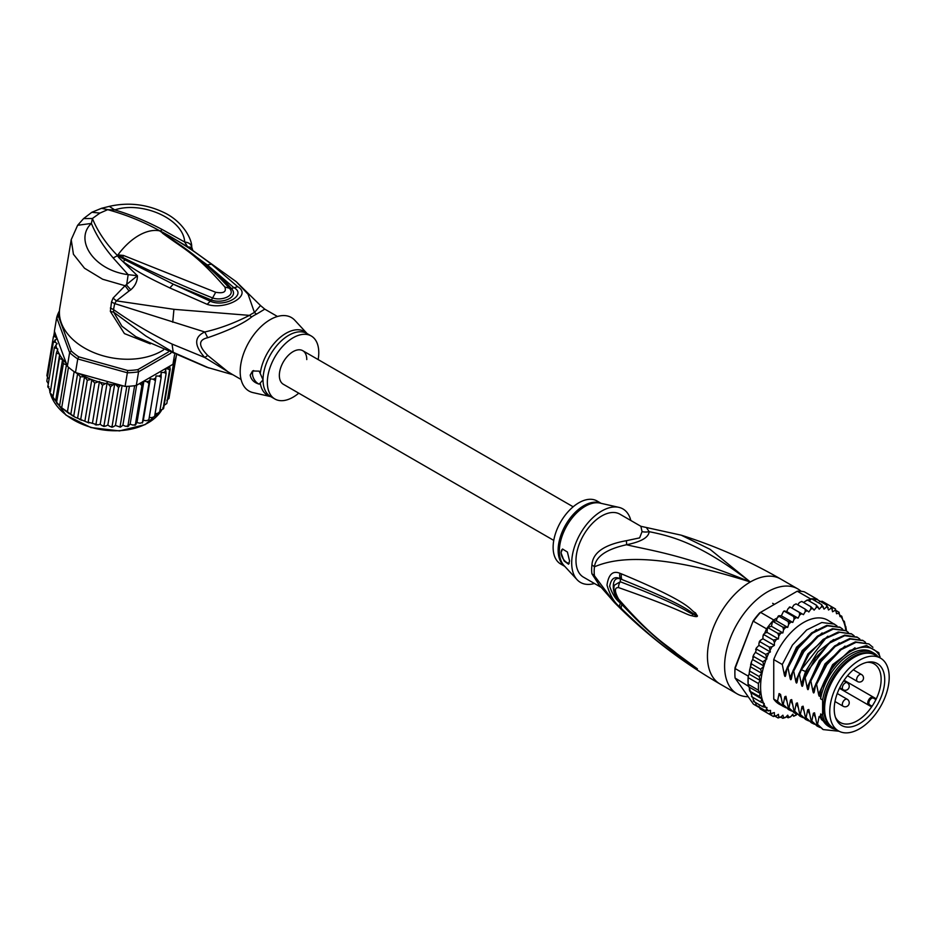 <?xml version="1.0" encoding="UTF-8"?>
<svg xmlns="http://www.w3.org/2000/svg" width="936" height="936" viewBox="0 0 936 936"><rect width="100%" height="100%" fill="white"/><g stroke="black" fill="none" stroke-linecap="round" stroke-linejoin="round"><path stroke-width="1.4" d="M889.2 677.348A42.026 24.266 120 0 0 880.495 658.113A42.026 24.266 120 0 0 849.315 668.128A42.026 24.266 120 0 0 829.869 708.61A42.026 24.266 120 0 0 829.752 711.664A42.026 24.266 120 0 0 838.457 730.911A42.026 24.266 120 0 0 869.649 720.895A42.026 24.266 120 0 0 889.083 680.402A42.026 24.266 120 0 0 889.2 677.348M838.457 730.911L833.321 727.939A42.026 24.266 -60 0 1 824.616 708.704A42.026 24.266 -60 0 1 824.721 705.639A42.026 24.266 -60 0 1 844.167 665.157A42.026 24.266 -60 0 1 875.347 655.142L880.495 658.113M877.336 704.82A35.72 20.615 120 0 0 878.822 702.082A35.72 20.615 120 0 0 868.491 662.068A35.72 20.615 120 0 0 841.616 684.204A35.72 20.615 120 0 0 840.13 686.93A35.72 20.615 120 0 0 835.883 718.532A35.72 20.615 120 0 0 877.336 704.82M869.673 704.831L872.083 706.224A33.848 19.539 120 0 0 874.119 702.959A33.848 19.539 120 0 0 875.523 700.374A33.848 19.539 120 0 0 875.932 699.578L873.51 698.174A3.838 2.211 120 0 0 869.755 700.245A3.838 2.211 120 0 0 869.509 704.714A3.838 2.211 120 0 0 869.673 704.831A0.807 0.667 119.8 0 1 868.69 705.194L839.452 688.311L871.065 706.563L872.083 706.224A33.848 19.539 -60 0 1 840.271 722.498A33.848 19.539 -60 0 1 835.392 717.187M867.075 662.314A33.848 19.539 -60 0 1 874.119 663.881A33.848 19.539 -60 0 1 875.932 699.578L875.71 698.513L873.346 697.144A4.645 2.679 120 0 0 868.795 699.66A4.645 2.679 120 0 0 868.503 705.065L868.503 705.065A4.645 2.679 120 0 0 868.69 705.194M591.938 564.981A16.169 7.839 6.9 0 1 594.465 566.795A36.902 21.306 120 0 0 594.173 571.908A36.902 21.306 120 0 0 594.465 575.804L598.549 584.321L614.484 602.585L594.465 575.804A16.169 10.624 -8.1 0 0 591.938 573.85A36.375 21.001 -60 0 1 591.646 570.012A36.375 21.001 -60 0 1 591.646 569.579A36.375 21.001 -60 0 1 591.938 564.981C592.64 552.79 604.13 544.693 626.395 540.692L639.627 537.884L642.049 531.648L640.891 526.301L681.197 535.17C715.712 546.074 748.858 560.676 780.624 578.986A60.618 35.006 120 0 0 750.309 581.981L710.108 549.362L681.197 535.17M600.69 587.106L583.514 577.184A36.375 21.001 120 0 1 575.979 560.535A36.375 21.001 -60 0 1 601.708 515.982A36.375 21.001 -60 0 1 619.889 514.18L640.891 526.301M748.203 696.723A60.618 35.006 -60 0 1 737.147 693.88A60.618 35.006 -60 0 1 724.593 666.128A60.618 35.006 120 0 1 751.058 605.124A60.618 35.006 120 0 1 797.764 588.884A60.618 35.006 120 0 1 801.099 591.283M614.484 602.585C645.664 634.163 680.835 661.296 719.995 683.982A60.618 35.006 -60 0 1 707.44 656.23A60.618 35.006 120 0 1 750.309 581.981C682.285 554.018 648.227 550.134 626.535 544.74C606.458 549.186 595.764 556.546 594.465 566.795C613.817 558.616 652.427 550.777 750.309 581.981C700.303 543.582 672.153 536.328 649.163 531.671L646.776 528.15M621.539 573.908C695.109 604.527 688.896 609.804 695.425 612.823L697.378 615.947C697.507 616.847 695.764 616.812 692.184 615.829C685.491 614.671 682.484 610.05 618.544 587.597C614.367 587.399 614.367 591.224 618.544 599.087C653.293 638.937 666.841 644.881 676.576 653.468L697.378 668.819L683.97 660.594C674.856 653.398 662.302 648.18 621.539 608.646L619.948 607.031C614.344 602.714 610.026 595.401 606.996 585.117C608.575 574.306 612.904 570.375 619.948 573.312L621.539 573.908A8.085 6.037 112.9 0 0 621.949 579.524C692.979 608.131 688.358 611.945 694.723 614.11L697.121 615.865L692.769 613.981C686.263 611.922 684.848 606.633 620.252 581.747L614.379 585.211C613.01 589.387 614.554 594.582 619.024 600.783L619.024 600.783C635.205 619.398 652.895 635.93 672.118 650.391L692.652 665.391A8.085 3.557 125.4 0 0 692.745 665.449L683.011 658.71C674.014 651 661.027 645.407 621.96 604.609L620.404 603.03C616.005 599.894 612.425 594.301 609.664 586.252C611.208 578.401 614.788 575.933 620.404 578.869L621.949 579.524L620.463 578.986C610.728 575.16 611.068 594.945 620.463 602.913L621.96 604.609A8.085 3.99 -44.8 0 0 621.539 608.646M619.948 573.312A8.085 6.061 112.9 0 0 620.404 578.869L620.252 581.747A8.085 6.388 -68 0 0 618.544 587.597M695.425 612.823A8.085 4.61 132.8 0 0 694.723 614.11L697.086 615.806A8.085 1.498 176.7 0 1 697.402 615.736M697.378 615.947L692.769 613.981A8.085 5.148 -71.8 0 0 692.184 615.829M618.544 599.087A8.085 3.884 139.7 0 0 619.024 600.783M692.16 664.817A8.085 3.557 125.4 0 0 692.652 665.391L693.997 666.35M697.378 668.819A8.085 7.219 147.2 0 1 697.121 668.632L693.775 666.186M697.402 668.877A8.085 7.979 -159.7 0 1 697.086 668.62L694.699 667.005A8.085 5.78 -59.7 0 0 695.401 667.93M619.948 607.031A8.085 3.978 -44.5 0 1 620.404 603.03L620.603 602.632M642.049 531.648A16.169 14.964 3.4 0 0 649.163 531.671C648.625 537.475 641.078 541.827 626.535 544.74A16.169 1.802 78.6 0 0 626.395 540.692M600.093 586.345L591.938 573.85M618.836 507.347L600.023 503.1A36.621 21.142 120 0 0 585.597 506.072A36.621 21.142 120 0 0 585.246 506.282A36.621 21.142 120 0 0 562.29 535.579A36.621 21.142 120 0 0 563.987 565.519L577.067 579.688A42.436 24.5 120 0 1 575.113 544.986A42.436 24.5 120 0 1 601.708 511.033A42.436 24.5 -60 0 1 618.836 507.347A42.436 24.5 -60 0 1 630.817 520.498M577.067 579.688A42.436 24.5 120 0 0 594.442 583.491M560.98 552.696L562.548 549.058L567.403 552.018L569.556 560.945L568.585 564.244L564.069 560.945L560.98 552.696M601.123 503.346L597.028 500.982A36.375 21.001 -60 0 0 578.846 502.784A36.375 21.001 120 0 0 555.083 534.842A36.375 21.001 120 0 0 560.652 563.987L564.747 566.35M562.665 548.999A8.085 4.668 -120 0 0 561.12 552.614A8.085 4.668 -120 0 0 569.252 563.296M824.616 708.025A40.412 23.33 -60 0 1 824.616 707.382A40.412 23.33 -60 0 1 853.187 657.879L853.187 657.879A40.412 23.33 -60 0 1 853.761 657.563M835.953 729.46A43.044 24.851 -60 0 1 830.817 727.658A43.044 24.851 -60 0 1 822.615 715.116L820.615 713.957A43.044 24.851 -60 0 0 828.816 726.511L830.817 727.658M873.85 653.106A43.044 24.851 -60 0 0 852.333 655.235A43.044 24.851 -60 0 0 822.615 699.976L820.615 698.818A43.044 24.851 -60 0 1 850.333 654.088A43.044 24.851 -60 0 1 871.861 651.959L873.85 653.106A43.044 24.851 -60 0 1 877.991 656.662M880.051 657.856L878.81 652.708L866.514 645.536L849.701 650.52L833.075 666.28L821.469 688.44L819.913 695.389M880.051 656.662A46.075 26.606 120 0 0 850.333 651.608A46.075 26.606 120 0 0 821.469 688.44M798.092 618.158L786.661 611.559L788.182 608.505L790.288 607.125L803.462 614.648L799.449 612.46L799.613 615.104L798.092 618.158L793.74 616.625L794.067 619.304L792.815 622.417L788.17 621.551L788.685 624.23L787.714 627.366L782.859 627.167L783.561 629.823L782.894 632.9L777.875 633.368L778.775 635.953L778.413 638.937L773.3 640.06L774.411 642.541L774.365 645.372L771.943 646.823L769.228 647.104L770.375 651.959L765.73 654.404L766.876 658.897L762.852 661.822L763.998 666.081L760.652 669.24L761.752 673.312L759.154 676.517L760.079 680.402L758.406 683.537L758.406 690.195L760.266 693.494L759.154 696.349L761.939 698.993L760.652 701.906L764.244 703.579L762.852 706.774L766.982 707.558L765.73 710.869L770.515 710.401L770.433 712.799L769.228 714.121L774.365 712.577L774.411 715.338L773.3 716.473L776.002 716.028L778.413 714.332L778.775 716.894L777.875 717.877L780.53 717.233L782.894 715.198L783.561 717.502L782.859 718.322L785.456 717.491L787.714 715.162L788.685 717.163L788.17 717.795L790.686 716.8L792.815 714.215L793.74 716.309L796.852 714.156M760.652 701.906L751.503 696.63L752.135 696.7L748.121 684.251A62.244 35.931 -60 0 1 748.028 680.975A62.244 35.931 -60 0 1 748.121 677.605L758.406 683.537M748.215 676.108A62.244 35.931 120 0 0 748.121 677.605L748.66 674.973L748.215 676.108L735.076 668.515L735.041 667.614L753.129 621.013A60.618 35.006 -60 0 1 759.658 612.881L797.226 591.201A62.244 35.931 -60 0 1 804.375 591.833L817.514 599.426A62.244 35.931 120 0 0 816.485 599.204A62.244 35.931 120 0 0 811.5 598.759A62.244 35.931 120 0 0 810.365 598.783L807.85 600.245M759.178 707.464L753.41 704.129L735.076 678.038A62.244 35.931 -60 0 1 734.877 673.393A62.244 35.931 -60 0 1 735.076 668.515L753.129 621.013M734.877 673.393L734.877 672.071A60.618 35.006 -60 0 1 735.041 667.614M766.549 628.852L753.41 621.258A62.244 35.931 -60 0 1 760.558 612.366L773.698 619.96A62.244 35.931 120 0 0 772.574 621.235A62.244 35.931 120 0 0 767.578 627.436A62.244 35.931 120 0 0 766.549 628.852L764.572 633.415M797.226 591.201L810.365 598.783M735.076 678.038L748.835 686.497M748.121 677.605L748.121 684.251A62.244 35.931 120 0 0 748.215 685.632M817.959 600.046L817.514 599.426M846.495 631.016L845.805 626.547M780.917 615.794L779.255 615.701M778.647 615.794L777.898 616.52L779.033 616.274L777.161 617.959L773.698 619.96M777.161 617.959L776.283 620.767L772.574 621.235L782.859 627.167M787.714 627.366L776.283 620.767M782.894 632.9L771.463 626.301L767.578 627.436L777.875 633.368M772.574 621.235L771.463 626.301M778.413 638.937L766.982 632.338L764.829 633.309M767.578 627.436L766.982 632.338M764.162 634.772L762.98 635.942L764.162 634.772L773.3 640.06M774.365 645.372L762.934 638.773L760.512 640.224L760.09 641.827L760.512 640.224M762.98 635.942L762.934 638.773M762.945 638.141L762.629 638.949M760.09 641.827L758.944 643.207L760.09 641.827L769.228 647.104M758.944 643.207L758.944 645.36L756.358 647.969L755.656 649.584L756.58 649.128L756.358 647.969M770.375 651.959L758.944 645.36M766.876 658.897L755.446 652.298L756.58 649.128L765.73 654.404M755.446 652.298L753.515 655.106L752.79 657.236L753.702 656.545L753.515 655.106M763.998 666.081L752.567 659.482L753.702 656.545L762.852 661.822M752.567 659.482L751.315 662.197L751.503 663.952L760.652 669.24M761.752 673.312L750.391 666.76L751.503 663.952M760.079 680.402L749.092 674.06L750.391 666.76M750.017 671.241L759.154 676.517M749.092 674.06L749.806 669.006M748.121 684.251L758.406 690.195M844.003 621.118L842.938 620.498L841.792 616.251L840.06 616.648L838.913 612.156L838.352 613.267L836.55 613.747L835.415 608.903L834.994 610.424L832.56 611.77L831.343 606.551L830.922 608.306L828.512 610.003L826.769 605.136L826.394 607.113L824.043 609.137L821.785 604.691L821.469 606.856L819.211 609.172L816.473 605.218L816.239 607.546L814.121 610.12L810.904 606.715L810.787 609.172L808.833 611.957L805.206 609.137L805.217 611.699L803.462 614.648M819.491 601.708L822.194 601.275L835.509 608.962M836.456 610.728L839.183 612.366M838.352 613.267A60.618 35.006 120 0 1 840.06 615.256L841.792 616.251L841.101 616.742A60.618 35.006 120 0 1 842.938 620.077M845.489 626.675L844.319 621.305M796.138 715.174A60.618 35.006 120 0 1 794.067 715.888L791.95 715.279M790.686 716.8A60.618 35.006 120 0 1 788.685 717.163L788.17 717.795L786.24 716.683M785.456 717.491A60.618 35.006 120 0 1 783.561 717.502L782.859 718.322L780.706 717.081M778.19 718.006L775.312 716.403M773.405 716.52L764.15 711.184M792.032 608.049L793.787 605.101L796.056 603.86L805.206 609.137M789.82 606.891L789.153 607.324L790.288 607.125M790.3 607.183L799.449 612.46M786.661 611.559L784.707 611.032M781.537 615.432L783.432 611.547L784.59 611.348L793.74 616.625M792.815 622.417L781.385 615.818M779.033 616.274L788.17 621.551M803.556 602.468L807.323 599.941L806.809 600.573L807.323 599.941L816.473 605.218M797.764 604.843L799.356 602.573L801.766 601.427L810.904 606.715M765.73 710.869L756.335 705.393L755.504 702.538M753.386 701.228L754.346 700.912L753.702 701.497L752.778 697.367M785.842 707.721L779.22 704.176A48.496 27.998 -60 0 1 773.744 699.087L773.744 659.576A48.496 27.998 -60 0 1 827.716 620.17L836.936 625.821M753.702 701.497L762.852 706.774M761.939 698.993L750.52 692.394M749.338 689.27L749.666 691.096L759.154 696.349M760.266 693.494L749.128 687.059M769.228 714.121L760.09 708.845L759.002 706.189M809.254 601.064L811.5 598.759L821.785 604.691M814.8 600.655L816.485 599.204L826.769 605.136M773.744 699.087L777.523 701.263L779.08 693.564L780.565 694.418L782.508 704.141L783.233 704.562L784.824 696.712L785.959 696.29L788.217 707.44L788.954 707.862L790.534 700.011L791.68 699.59L793.939 710.74L794.664 711.161L796.255 703.31L797.39 702.889L799.66 714.039L800.385 714.46L801.965 706.61L803.111 706.2L805.37 717.339L806.095 717.76L807.686 709.909L808.821 709.5L811.091 720.65L811.816 721.059L813.396 713.209L814.542 712.799L816.8 723.949L817.526 724.359L819.117 716.508L820.252 716.098L820.615 717.772L820.615 713.957M822.615 699.976L822.615 715.116M820.615 698.818L820.615 691.283M819.983 695.038C819.538 696.875 819.07 696.595 818.555 694.208L816.578 684.298L826.862 664.677L841.019 649.713L856.066 642.318L868.877 643.933L872.914 647.303M868.877 643.933L855.328 641.897L840.2 649.373L826.032 664.408L815.853 683.888L816.578 684.298M815.853 683.888L814.203 692.09M814.261 691.739C813.829 693.576 813.349 693.295 812.834 690.908L810.857 680.998L821.047 661.53L835.204 646.483L850.344 639.019L863.167 640.633L865.519 642.318M862.805 640.435L849.642 638.598L834.631 645.957L820.416 660.98L810.131 680.589L810.857 680.998M810.131 680.589L808.482 688.791M808.552 688.44C808.107 690.277 807.639 689.996 807.125 687.609L805.147 677.699L815.42 658.09L829.635 643.079L844.658 635.708L857.446 637.334L859.81 639.019M857.072 637.123L844.705 635.146L830.501 641.499L806.305 672.563L804.422 677.29L805.147 677.699M804.422 677.29L802.772 685.491M802.831 685.14C802.398 686.965 801.918 686.696 801.403 684.31L799.426 674.4L801.31 669.685L825.505 638.621L839.721 632.268L851.737 634.035L854.088 635.72M851.374 633.836L838.211 631.999L823.142 639.405L808.926 654.463L798.7 673.99L799.426 674.4M798.7 673.99L797.051 682.192M797.121 681.841C796.676 683.666 796.208 683.397 795.694 681.01L793.716 671.1L803.93 651.585L818.158 636.515L833.227 629.109L846.015 630.735L848.379 632.42M845.641 630.525L832.467 628.699L817.385 636.141L803.275 651.07L792.991 670.679L793.716 671.1M792.991 670.679L791.341 678.892M791.4 678.542C790.967 680.367 790.487 680.098 789.972 677.711L787.995 667.801L798.279 648.192L812.389 633.251L827.482 625.821L840.306 627.436L842.657 629.121M839.931 627.225L826.792 625.388L811.652 632.841L797.449 647.923L787.27 667.38L787.995 667.801M787.27 667.38L785.62 675.593M785.678 675.23C785.245 677.067 784.777 676.798 784.263 674.411L782.285 664.501L792.453 645.044L806.668 629.963L821.796 622.51L834.584 624.137M773.744 659.576L782.285 664.501M816.8 723.949L822.884 729.378M805.37 717.339L811.453 722.779M820.615 717.772L821.445 719.55L832.829 728.629M811.091 720.65L817.151 726.067M839.065 731.238L823.235 729.589L817.526 724.359M814.425 724.218L811.804 722.99L806.095 717.76M820.135 727.518L817.526 726.289L811.816 721.059M808.704 720.919L806.095 719.69L800.385 714.46M799.66 714.039L805.732 719.48M802.994 717.62L800.374 716.391L794.664 711.161M793.939 710.74L800.011 716.169M797.273 714.32L794.664 713.092L788.954 707.862M788.217 707.44L794.313 712.881M782.508 704.141L788.58 709.57M791.552 711.021L788.943 709.792L783.233 704.562M783.233 706.493L777.523 701.263M833.777 728.957L819.117 716.508M815.432 717.526L813.396 713.209M809.722 714.226L807.686 709.909M818.555 694.208L832.642 664.63L854.989 647.759M812.834 690.908L825.061 663.799L845.009 646.097M807.125 687.609L819.351 660.5L839.299 642.798M804.001 710.927L801.965 706.61M801.403 684.31L805.592 671.369L817.865 651.877L833.578 639.499M798.291 707.628L796.255 703.31M792.57 704.328L790.534 700.011M786.86 701.017L784.824 696.712M795.694 681.01L807.92 653.901L827.857 636.199M789.972 677.711L802.199 650.59L822.147 632.9M781.139 697.718L779.185 693.623M784.263 674.411L796.489 647.291L816.426 629.6M872.785 653.983A41.828 24.149 120 0 0 853.187 656.721A41.828 24.149 120 0 0 826.219 692.418A41.828 24.149 120 0 0 831.039 726.301M824.628 707.511A39.207 22.64 -60 0 1 824.616 706.879M283.362 384.286A19.399 11.197 -60 0 1 279.349 375.406A19.399 11.197 -60 0 1 287.808 355.891A19.399 11.197 -60 0 1 302.761 350.696A19.399 11.197 120 0 0 287.808 355.891A19.399 11.197 120 0 0 279.349 375.406A19.399 11.197 120 0 0 283.362 384.286L553.761 540.4M306.774 359.576A19.399 11.197 120 0 0 302.761 350.696L573.16 506.797M67.345 366.222L66.433 364.876L63.402 363.613L62.548 359.611L59.424 358.465L59.658 354.323L52.872 397.589L60.653 407.055L75.079 417.175L88.943 422.955L88.171 422.159L94.723 383.046L91.33 379.419A60.618 40.552 -170.5 0 1 79.455 373.686L75.477 372.575A62.244 41.629 9.5 0 1 74.143 371.674A62.244 41.629 9.5 0 1 71.218 369.509A62.244 41.629 9.5 0 1 68.48 367.24A62.244 41.629 9.5 0 1 67.345 366.222L69.627 352.591L71.288 351.035L58.523 316.508L56.687 317.585A62.244 41.629 -170.5 0 1 59.459 310.846M168.269 352.088L137.896 369.615A60.618 40.552 -170.5 0 1 127.647 370.492L78.718 356.838L77.758 358.944A62.244 41.629 -170.5 0 1 73.499 355.879A62.244 41.629 -170.5 0 1 69.627 352.591L56.687 317.585L54.405 331.215L66.304 363.414A60.618 40.552 -170.5 0 1 59.647 354.674M78.718 356.838A60.618 40.552 -170.5 0 1 71.288 351.035M137.896 369.615L138.575 371.826A62.244 41.629 -170.5 0 1 127.366 372.785L127.647 370.492M170.832 353.2L138.575 371.826L136.293 385.456L172.961 364.291L174.552 354.791M58.523 316.508A60.618 40.552 -170.5 0 1 59.436 313.806M79.455 373.686L125.085 386.416L127.366 372.785L77.758 358.944L75.477 372.575M125.085 386.416A62.244 41.629 9.5 0 0 126.816 386.369A62.244 41.629 9.5 0 0 134.632 385.702A62.244 41.629 9.5 0 0 136.293 385.456M176.296 355.528L176.05 356.99A62.244 41.629 9.5 0 1 175.711 358.125A62.244 41.629 9.5 0 1 173.558 363.226A62.244 41.629 9.5 0 1 172.961 364.291M66.983 365.719L66.304 363.414M120.557 385.152L118.591 387.492L114.777 383.561L110.518 386.708L107.137 382.73L102.515 385.222L99.438 381.478L94.723 383.046M155.025 414.028L159.576 412.647L166.117 373.534L164.046 372.446L161.097 372.575L161.156 377.407L159.038 376.108L156.031 375.968L155.399 380.73L153.282 379.232L150.275 378.823L148.953 383.444L146.87 381.748L143.922 381.081L141.921 385.503L139.639 383.526M166.117 373.534L165.801 370.855A60.618 40.552 -170.5 0 1 164.046 372.446M159.951 410.354L163.051 409.044L169.603 369.931L167.743 368.831L165.122 368.948L165.801 370.855M169.615 366.222L170.212 369.17L163.66 408.283L162.759 407.909L163.66 408.283A62.244 41.629 9.5 0 1 163.051 409.044L163.543 408.611M50.427 391.529L56.382 353.106L57.821 348.988L54.358 347.607L57.131 343.676L55.294 342.248L53.364 342.073L57.073 338.481L55.119 336.749L53.422 336.597L55.587 334.409M56.382 353.106L59.284 354.03A60.618 40.552 -170.5 0 1 57.377 350.041M61.729 407.546L68.48 367.24M67.392 411.969L74.143 371.674M73.768 415.923L80.32 376.81L77.618 373.616L70.75 414.66M77.618 373.616L76.6 373.23M80.73 419.34L87.282 380.227L84.544 376.787L77.606 418.205M84.544 376.787L80.32 376.81M52.872 397.589L59.424 358.465M62.548 359.611L55.61 401.029M57.938 404.364L56.511 402.772L63.402 363.613M66.433 364.876L59.553 405.92M87.282 380.227L91.33 379.419M169.732 393.834L176.366 355.551M114.777 383.561L107.827 425.038L110.097 426.594L112.039 426.605L118.591 387.492M112.402 427.155L111.337 427.097L112.039 426.605L113.408 426.769L115.432 425.435L120.334 427.167M112.039 426.605L113.408 426.769M122.101 385.585L115.432 425.435M120.065 426.664L121.189 426.676L120.065 426.664L126.816 386.369M121.189 426.676L122.897 425.155L125.599 426.301L127.881 425.997L134.632 385.702M129.414 386.229L122.897 425.155M128.056 426.465L127.132 426.582L130.127 424.183L132.97 425.108L135.369 424.628L141.921 385.503M127.881 425.997L128.747 425.88M136.644 385.258L130.127 424.183M135.451 425.061L134.644 425.248L136.972 422.569L139.92 423.236L142.401 422.557L148.953 383.444M135.369 424.628L135.954 424.394M143.922 381.081L136.972 422.569M142.389 422.978L143.325 420.311L146.332 420.709L148.847 419.843L155.399 380.73M150.275 378.823L143.325 420.311M149.245 417.468L152.088 417.596L154.604 416.52L161.156 377.407M159.576 412.647L158.851 412.343L159.424 413.022M164.163 405.311L166.819 403.521L173.558 363.226M166.842 400.315L168.96 398.432L175.711 358.125M53.773 335.86L54.499 331.484M53.422 336.597L46.87 375.71L48.181 378.238M91.857 379.466L84.907 420.954M88.171 422.159L95.963 424.336L102.515 385.222M99.438 381.478L92.488 422.967M95.144 424.687L96.513 425.014L95.144 424.687M95.963 424.336L97.917 424.885L100.199 424.219L102.024 425.658L103.966 425.821L110.518 386.708M107.137 382.73L100.199 424.219M104.399 426.43L103.252 426.266L103.966 425.821L105.534 426.149L107.827 425.038M103.966 425.821L105.534 426.149M48.356 383.737L46.812 381.186L53.364 342.073M47.806 387.036L48.859 386.58L47.806 386.732L54.358 347.607M47.806 386.732L50.216 389.949M49.865 392.57L52.708 395.799M298.748 393.178A36.375 21.001 -60 0 1 274.88 398.993A36.375 21.001 -60 0 1 267.345 382.344A36.375 21.001 -60 0 1 283.222 345.735A36.375 21.001 -60 0 1 311.243 335.989A36.375 21.001 -60 0 1 318.778 352.638A36.375 21.001 -60 0 1 318.146 359.576M259.19 384.134C254.054 382.66 251.059 379.642 250.193 375.079L252.58 370.972L259.19 371.136L263.028 379.852L259.19 384.134A8.085 4.668 60 0 1 252.486 373.756A8.085 4.668 60 0 1 253.562 370.527M117.994 255.388L122.628 257.377L117.913 254.896L123.482 255.458L122.628 257.377C150.357 271.452 180.344 284.977 212.589 297.94L215.701 292.278C223.575 293.647 226.617 291.892 224.851 287.001L229.379 288.241C236.457 295.577 221.809 301.252 212.589 297.94L211.384 300.023C222.358 304.036 239.581 297.192 231.367 288.487C225.494 281.631 217.444 273.768 207.207 264.9L233.696 287.516C247.525 294.793 224.792 307.909 210.097 301.146L173.277 284.17L211.384 300.023L207.195 304.34L169.837 287.937L173.277 284.17L124.968 259.869L117.76 255.458L119.469 256.686L118.65 257.412L117.374 255.586L117.913 254.896A52.545 30.338 -60 0 1 138.739 235.498A52.545 30.338 -60 0 1 159.565 230.841L163.8 233.649L159.88 230.876L162.454 232.14L207.207 264.9L211.489 264.209L237.744 286.709L231.367 288.487L229.379 288.241M160.091 231.087L180.987 245.478C198.713 257.774 214.812 272.002 229.297 288.148M123.482 255.458L215.701 292.278M162.361 233.064C185.784 250.485 194.7 252.661 224.851 287.001M260.255 373.394A36.855 21.282 -60 0 1 280.016 337.545A36.855 21.282 -60 0 1 307.137 333.614L294.828 320.287A42.436 24.5 120 0 0 261.226 326.418A42.436 24.5 120 0 0 240.189 371.615A42.436 24.5 120 0 0 253.071 392.629L270.785 396.63M159.682 230.818L159.88 230.876C143.664 221.832 126.266 214.765 107.71 209.664L99.918 213.08L92.407 218.497C97.613 231.309 105.92 243.617 117.351 255.423L117.503 255.165M241.078 379.478L228.396 372.154L207.71 355.411L204.785 357.517L172.048 344.05C151.351 334.058 131.847 322.569 113.537 309.582L114.672 303.58L204.785 331.976C194.009 336.913 194.009 345.431 204.785 357.517L232.034 374.26M99.918 213.08L91.845 212.285L83.596 218.579L92.407 218.497L91.389 223.435C73.909 239.827 93.916 270.375 128.162 274.657L126.617 285.07L130.806 289.797C135.217 285.913 137.416 281.221 137.428 275.746L128.162 274.657L113.174 257.938C103.451 246.577 96.186 235.076 91.389 223.435L77.629 225.284L71.218 239.674L73.429 254.264L84.497 268.222L102.667 279.244L125.061 285.726L113.057 298.093L111.501 302.012L110.343 311.395L113.665 312.179L145.782 335.965L173.23 352.31L208.892 367.977M232.807 374.704L206.739 367.228L135.86 336.667L121.949 326.255L113.665 312.179L113.537 309.582L110.366 308.014M110.343 311.395L124.429 333.602L150.286 343.851M111.501 302.012L114.672 303.58L116.392 300.854L173.944 309.325L249.456 315.373C234.48 323.072 219.586 328.606 204.785 331.976L207.71 337.72C198.245 339.862 198.245 345.758 207.71 355.411M160.173 231.075L162.314 229.577C146.39 221.153 130.549 214.601 114.765 209.933L107.71 209.664L101.509 208.307L109.278 206.376C128.197 202.082 146.425 204.142 163.975 212.542C182.578 221.282 192.114 239.008 191.728 247.116L192.734 250.228L190.511 248.531M162.314 229.577L184.684 242.026C183.503 218.65 141.535 200.795 114.765 209.933L109.278 206.376M71.218 239.674L59.775 308.014A60.618 40.552 9.5 0 0 93.272 352.369A60.618 40.552 9.5 0 0 161.788 350.988A60.618 40.552 9.5 0 0 163.472 349.97M113.057 298.093L116.392 300.854L129.028 291.014L125.061 285.726L137.428 275.746L118.65 257.412M162.454 232.14L168.538 235.486C189.949 248.274 195.729 252.427 211.489 264.209M167.053 235.509L168.538 235.486L187.609 246.765L184.684 242.026C188.955 242.482 191.318 244.296 191.751 247.467L187.609 246.765L236.223 281.678L260.512 305.534L254.44 312.507L248.11 294.313L236.223 281.678M277.454 316.485L264.771 309.149L256.651 314.063A16.169 10.191 65 0 1 254.44 312.507A36.691 21.177 120 0 0 249.456 315.373A16.169 8.401 -124.5 0 0 251.725 316.906C243.828 323.353 229.156 330.291 207.71 337.72M124.968 259.869L123.166 261.764C141.231 274.108 147.244 277.044 169.837 287.937M237.744 286.709C252.767 295.612 225.389 310.506 207.195 304.34M130.806 289.797L129.028 291.014M873.51 698.174A0.807 0.667 -59.8 0 0 873.346 697.144L844.096 680.261M873.346 697.144L875.71 698.513M842.33 687.913A4.037 2.328 120 0 0 843.172 689.762A4.037 4.037 0 0 0 849.233 686.263A4.037 4.037 0 0 0 847.209 682.765A4.037 2.328 120 0 0 844.096 683.842A4.037 2.328 120 0 0 842.33 687.913M861.494 674.505A4.037 2.328 120 0 0 859.482 674.716A4.037 2.328 120 0 0 856.838 678.272A4.037 2.328 120 0 0 857.458 681.513A4.037 4.037 0 0 0 863.518 678.015A4.037 4.037 0 0 0 861.494 674.505L853.316 669.79M842.33 704.41A4.037 2.328 120 0 0 843.172 706.259A4.037 4.037 0 0 0 849.233 702.76A4.037 4.037 0 0 0 847.209 699.262A4.037 2.328 120 0 0 844.096 700.339A4.037 2.328 120 0 0 842.33 704.41M600.9 503.299A36.375 21.001 120 0 0 584.216 505.475A36.375 21.001 120 0 0 583.853 505.674A36.375 21.001 120 0 0 560.407 536.726A36.375 21.001 120 0 0 564.595 566.186M763.729 666.537A60.618 35.006 120 0 0 760.594 687.164A60.618 35.006 120 0 0 763.565 703.299M807.323 610.646A60.618 35.006 120 0 0 805.217 611.699M812.857 608.447A60.618 35.006 120 0 0 810.787 609.172M818.24 607.172A60.618 35.006 120 0 0 816.239 607.546M823.364 606.844A60.618 35.006 120 0 0 821.469 606.856M828.149 607.452A60.618 35.006 120 0 0 826.394 607.113M832.513 608.997A60.618 35.006 120 0 0 830.922 608.306M836.55 611.594A60.618 35.006 120 0 0 834.994 610.424M801.719 613.723A60.618 35.006 120 0 0 799.613 615.104M796.138 617.631A60.618 35.006 120 0 0 794.067 619.304M790.686 622.3A60.618 35.006 120 0 0 788.685 624.23M785.456 627.647A60.618 35.006 120 0 0 783.561 629.823M780.53 633.59A60.618 35.006 120 0 0 778.775 635.953M776.002 640.013A60.618 35.006 120 0 0 774.411 642.541M771.943 646.823A60.618 35.006 120 0 0 770.375 649.806M768.573 653.55A60.618 35.006 120 0 0 766.876 657.517M765.835 660.196A60.618 35.006 120 0 0 763.998 665.648M845.898 630.665A60.618 35.006 120 0 0 843.196 620.65M778.775 716.894A60.618 35.006 120 0 0 780.53 717.233M774.411 715.338A60.618 35.006 120 0 0 776.002 716.028M770.433 712.799A60.618 35.006 120 0 0 771.943 713.911M766.935 709.16A60.618 35.006 120 0 0 768.526 711.021M764.174 704.644A60.618 35.006 120 0 0 765.777 707.511M807.019 672.188L801.31 669.685M50.38 393.565A58.605 39.195 9.5 0 0 65.941 414.847A58.605 39.195 9.5 0 0 66.245 415.081A58.605 39.195 9.5 0 0 161.589 410.202M120.358 385.281A60.618 40.552 -170.5 0 1 117.047 385.105M142.904 382.906A60.618 40.552 -170.5 0 1 139.92 383.62M149.643 380.765A60.618 40.552 -170.5 0 1 146.87 381.748M155.785 377.992A60.618 40.552 -170.5 0 1 153.282 379.232M161.238 374.634A60.618 40.552 -170.5 0 1 159.038 376.108M169.709 366.421A60.618 40.552 -170.5 0 1 167.743 368.831M170.212 369.17A62.244 41.629 -170.5 0 1 169.603 369.931M55.119 336.749A60.618 40.552 -170.5 0 1 55.364 334.526M97.812 381.619A60.618 40.552 -170.5 0 1 92.219 379.747M104.867 383.397A60.618 40.552 -170.5 0 1 100.62 382.403M112.484 384.673A60.618 40.552 -170.5 0 1 108.974 384.17M55.294 342.248A60.618 40.552 -170.5 0 1 55.084 339.838M56.64 348.063A60.618 40.552 -170.5 0 1 55.809 345.091M49.9 391.821L49.468 389.353A58.605 39.195 9.5 0 0 49.912 391.739M311.243 335.989L306.938 333.508A36.375 21.001 120 0 0 278.905 343.243A36.375 21.001 120 0 0 263.028 379.852A36.375 21.001 120 0 0 263.039 380.273A36.375 21.001 120 0 0 270.562 396.501L274.88 398.993M270.761 396.618A36.855 21.282 -60 0 1 260.255 383.105M113.174 257.938L117.784 255.551M172.048 344.05L173.23 352.31M256.651 314.063A36.375 21.001 120 0 0 251.725 316.906M172.727 322.218L173.944 309.325M772.668 603.322L774.446 604.352M839.721 687.761L843.172 689.762M834.982 701.532L843.172 706.259M837.252 693.506L847.209 699.262M847.501 675.757L857.458 681.513M843.757 680.764L847.209 682.765M780.624 578.986L797.764 588.884M719.995 683.982L737.147 693.88M784.157 610.962L783.432 611.547M863.167 640.633L862.442 640.212M851.737 634.035L851.011 633.613M840.306 627.436L839.58 627.015M857.446 637.334L856.721 636.913M846.015 630.735L845.29 630.314M823.235 729.589L822.51 729.167M811.804 722.99L811.079 722.569M817.526 726.289L816.8 725.868M806.095 719.69L805.37 719.269M800.374 716.391L799.648 715.97M794.664 713.092L793.939 712.67M788.943 709.792L788.217 709.371M763.881 633.941L763.214 635.006M759.81 640.891L759.154 642.143M750.613 665.051L751.315 662.197M161.624 410.19L145.115 424.616L119.48 430.911L90.909 427.565L66.023 415.151L50.31 393.459M60.653 407.055L69.369 413.817M81.736 420.311L79.49 419.328M75.079 417.175L71.838 415.35M83.596 218.579L77.629 225.284M101.509 208.307L91.845 212.285M264.771 309.149L260.512 305.545"/></g></svg>
